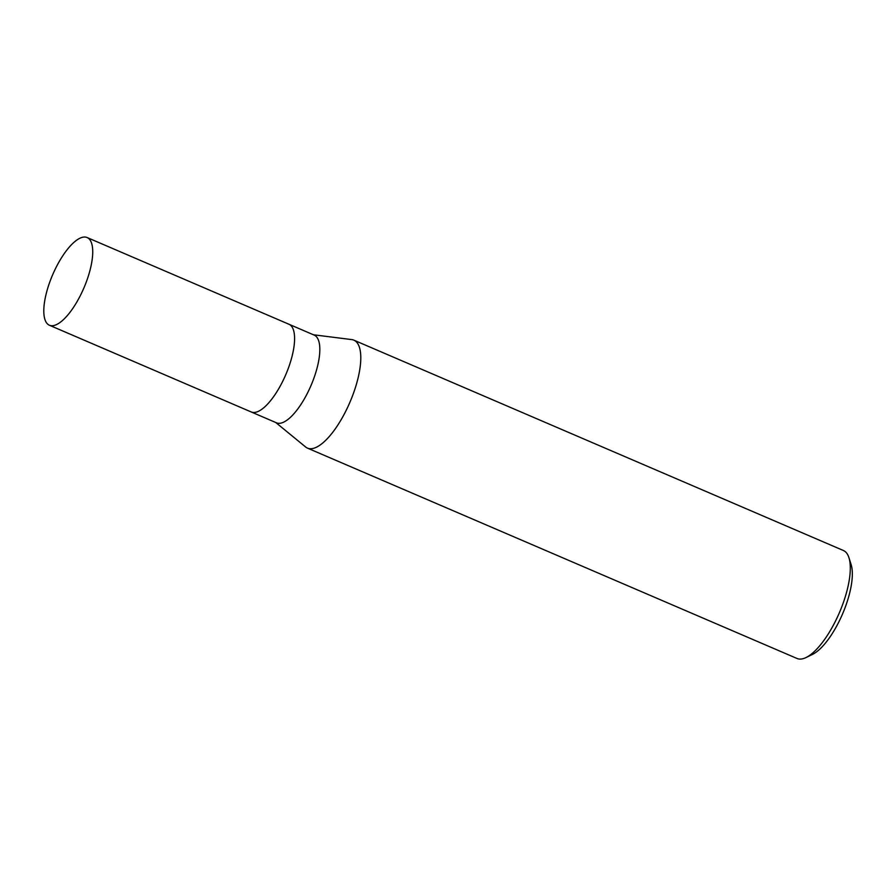 <?xml version="1.0" encoding="UTF-8"?>
<svg xmlns="http://www.w3.org/2000/svg" width="896" height="896" viewBox="0 0 896 896"><rect width="100%" height="100%" fill="white"/><g stroke="black" fill="none" stroke-linecap="round" stroke-linejoin="round"><path stroke-width="1.34" d="M251.194 411.947A47.734 16.957 -66.7 0 0 251.283 411.992L276.517 422.834A47.734 16.957 -66.7 0 0 308.437 391.149A47.734 16.957 -66.7 0 0 317.509 338.184A47.734 16.957 -66.7 0 0 314.205 335.104L288.971 324.262A47.734 16.957 -66.7 0 0 288.893 324.229M288.971 324.262A47.734 16.957 -66.7 0 1 292.275 327.342A47.734 16.957 -66.7 0 1 283.203 380.296A47.734 16.957 -66.7 0 1 251.283 411.992A47.734 16.957 -66.7 0 0 283.203 380.307A47.734 16.957 -66.7 0 0 292.275 327.342A47.734 16.957 -66.7 0 0 288.971 324.262L87.114 237.53A47.734 16.957 -66.7 0 0 55.194 269.214A47.734 16.957 -66.7 0 0 46.122 322.179A47.734 16.957 -66.7 0 0 49.414 325.248A47.734 16.957 -66.7 0 0 81.334 293.563A47.734 16.957 -66.7 0 0 90.418 240.598A47.734 16.957 -66.7 0 0 87.114 237.53M275.722 422.486L305.659 447.014A58.755 20.866 -66.7 0 0 345.464 411.79A58.755 20.866 -66.7 0 0 357.941 343.952A58.755 20.866 -66.7 0 0 353.886 340.166A58.755 20.866 -66.7 0 0 351.702 339.595M305.581 446.947A58.755 20.866 -66.7 0 0 307.485 448.134L797.003 658.47A58.755 20.866 -66.7 0 0 806.019 657.552L812.482 654.416A52.875 18.782 -66.7 0 0 842.498 614.074A52.875 18.782 -66.7 0 0 851.11 564.525L848.938 557.682A58.755 20.866 -66.7 0 0 847.459 554.288A58.755 20.866 -66.7 0 0 843.394 550.502L353.886 340.166M806.019 657.552A58.755 20.866 -66.7 0 0 839.373 612.73A58.755 20.866 -66.7 0 0 848.938 557.682M307.485 448.134A58.755 20.866 -66.7 0 0 346.774 409.136A58.755 20.866 -66.7 0 0 357.941 343.952A58.755 20.866 -66.7 0 0 351.814 339.606L313.41 334.768M251.283 411.992L49.414 325.248"/></g></svg>
